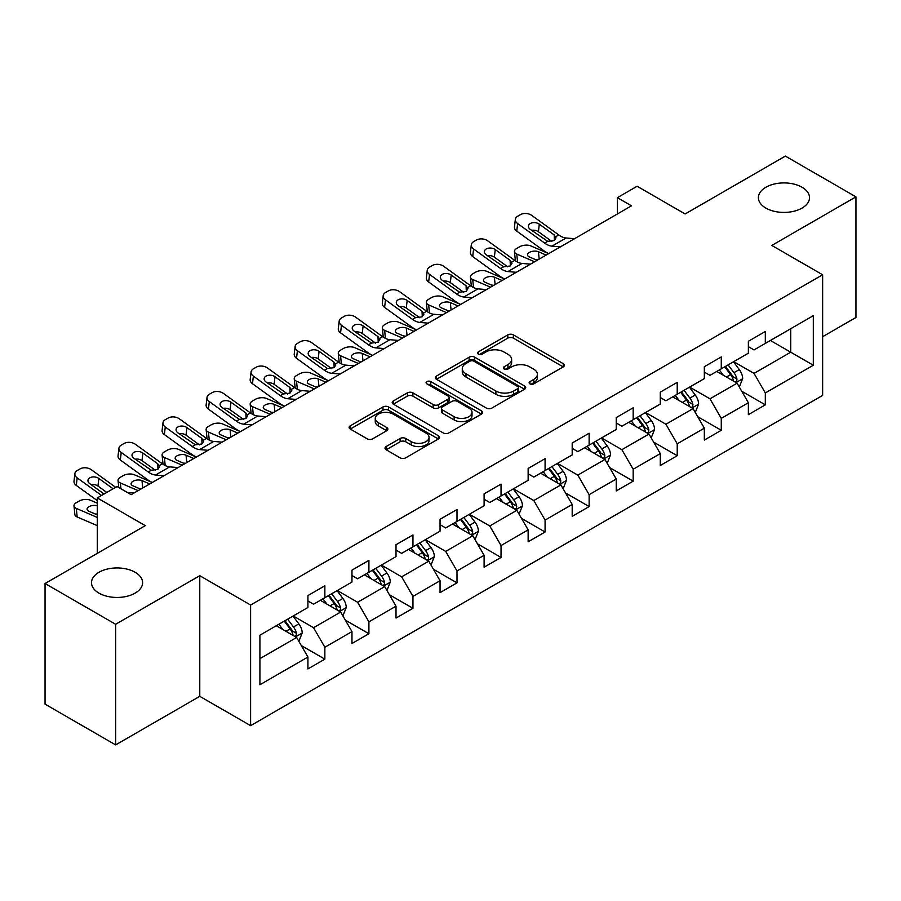<?xml version="1.0" encoding="UTF-8"?>
<svg xmlns="http://www.w3.org/2000/svg" width="901" height="901" viewBox="0 0 901 901"><rect width="100%" height="100%" fill="white"/><g stroke="black" fill="none" stroke-linecap="round" stroke-linejoin="round"><path stroke-width="1.35" d="M529.923 383.871A2.748 1.588 0 0 0 533.797 383.871L563.249 366.876A3.919 2.264 0 0 0 564.398 365.277A3.919 2.264 0 0 0 563.249 363.677L513.356 334.868A3.919 2.264 0 0 0 507.815 334.868L478.375 351.874A2.748 1.588 0 0 0 477.564 352.989A2.748 1.588 0 0 0 478.375 354.116A2.748 1.588 0 0 0 482.249 354.116L486.056 351.908A12.546 7.242 0 0 1 503.794 351.908L507.95 354.318A12.546 7.242 0 0 1 511.633 359.431A12.546 7.242 0 0 1 507.95 364.556L504.143 366.752A2.748 1.588 0 0 0 503.344 367.878A2.748 1.588 0 0 0 504.143 368.993A2.748 1.588 0 0 0 508.029 368.993L511.836 366.797A12.546 7.242 0 0 1 529.574 366.797L533.73 369.196A12.546 7.242 0 0 1 537.401 374.309A12.546 7.242 0 0 1 533.73 379.434L529.923 381.63A2.748 1.588 0 0 0 529.112 382.756A2.748 1.588 0 0 0 529.923 383.871L529.923 381.63M135.116 572.27A25.555 14.754 0 0 0 107.264 569.072A25.555 14.754 0 0 0 91.497 582.699A25.555 14.754 0 0 0 98.975 593.14A25.555 14.754 0 0 0 126.827 596.327A25.555 14.754 0 0 0 142.606 582.699A25.555 14.754 0 0 0 135.116 572.27M802.025 187.239A25.555 14.754 0 0 0 774.173 184.041A25.555 14.754 0 0 0 758.394 197.668A25.555 14.754 0 0 0 765.884 208.097A25.555 14.754 0 0 0 793.736 211.296A25.555 14.754 0 0 0 809.503 197.668A25.555 14.754 0 0 0 802.025 187.239M386.146 446.558A3.919 2.264 0 0 0 385.009 448.157A3.919 2.264 0 0 0 386.146 449.757L400.145 457.843A3.919 2.264 0 0 0 405.687 457.843L438.393 438.956A3.919 2.264 0 0 0 439.542 437.357A3.919 2.264 0 0 0 438.393 435.757L388.511 406.959A3.919 2.264 0 0 0 382.959 406.959L350.264 425.835A3.919 2.264 0 0 0 349.115 427.434A3.919 2.264 0 0 0 350.264 429.034L367.169 438.798A3.919 2.264 0 0 0 372.71 438.798L386.709 430.712A3.919 2.264 0 0 0 387.858 429.113A3.919 2.264 0 0 0 386.709 427.513L378.319 422.682A10.485 6.048 0 0 1 375.255 418.391A10.485 6.048 0 0 1 381.72 412.804A10.485 6.048 0 0 1 393.151 414.111L425.993 433.077A10.485 6.048 0 0 1 429.056 437.357A10.485 6.048 0 0 1 422.592 442.954A10.485 6.048 0 0 1 411.16 441.636L405.687 438.472A3.919 2.264 0 0 0 400.145 438.472L386.146 446.558L386.146 449.757M822.636 336.715L855.95 317.479L855.95 196.857L785.368 156.098L685.132 213.965L637.131 186.259L617.365 197.668L631.488 205.822L131.163 494.672L117.051 486.529L97.285 497.938L97.285 553.36M115.632 624.269L115.632 744.902L199.774 696.327L199.774 575.694L115.632 624.269L45.05 583.521L145.286 525.643L97.285 497.938M199.774 575.694L250.602 605.033L822.636 274.771L822.636 395.404L250.602 725.665L250.602 605.033M855.95 196.857L771.808 245.432L822.636 274.771M486.337 408.074A3.919 2.264 0 0 0 491.878 408.074L524.585 389.198A3.919 2.264 0 0 0 525.734 387.599A3.919 2.264 0 0 0 524.585 386L474.703 357.19A3.919 2.264 0 0 0 469.151 357.19L436.456 376.077A3.919 2.264 0 0 0 435.307 377.677A3.919 2.264 0 0 0 436.456 379.276L486.337 408.074M427.986 384.468A2.748 1.588 0 0 1 430.768 384.851L430.768 381.596L481.483 410.879A3.919 2.264 0 0 1 482.632 412.478A3.919 2.264 0 0 1 481.483 414.077L448.788 432.953A3.919 2.264 0 0 1 443.247 432.953L393.354 404.155L393.354 400.956A3.919 2.264 0 0 0 392.205 402.556A3.919 2.264 0 0 0 393.354 404.155M393.354 400.956L407.353 392.87A3.919 2.264 0 0 1 412.895 392.87L433.122 404.56A3.919 2.264 0 0 0 438.674 404.56L447.955 399.199A3.919 2.264 0 0 0 449.103 397.6A3.919 2.264 0 0 0 447.955 396.001L426.894 383.837A2.748 1.588 0 0 1 426.083 382.711A2.748 1.588 0 0 1 427.784 381.247A2.748 1.588 0 0 1 430.768 381.596M115.632 744.902L45.05 704.143L45.05 583.521M301.283 645.544L324.856 659.16L324.856 647.256L351.964 631.601L351.964 643.505L368.903 633.73L368.903 621.825L396.012 606.182L396.012 618.075L412.951 608.299L412.951 596.394L440.048 580.751L440.048 592.644L456.998 582.868L456.998 570.964L484.096 555.32L484.096 567.213L501.035 557.437L501.035 545.533L528.144 529.889L528.144 541.783L545.082 532.007L545.082 520.102L572.191 504.459L572.191 516.352L589.13 506.576L589.13 494.672L616.239 479.028L616.239 490.932L633.178 481.145L633.178 469.252L660.287 453.597L660.287 465.502L677.225 455.715L677.225 443.821L704.334 428.166L704.334 440.071L721.273 430.284L721.273 418.391L748.371 402.736L748.371 414.64L765.321 404.853L765.321 392.96L813.31 365.243L813.31 315.688L790.729 328.73L790.729 352.201L813.31 365.243M324.856 659.16L307.917 668.936L307.917 657.032L259.916 684.749L259.916 635.194L307.917 607.477L307.917 595.584L324.856 585.796L324.856 597.701L351.964 582.046L351.964 570.153L368.903 560.366L368.903 572.27L396.012 556.615L396.012 544.722L412.951 534.935L412.951 546.839L440.048 531.196L440.048 519.291L456.998 509.504L456.998 521.409L484.096 505.765L484.096 493.861L501.035 484.085L501.035 495.978L528.144 480.334L528.144 468.43L545.082 458.654L545.082 470.547L572.191 454.904L572.191 442.999L589.13 433.223L589.13 445.117L616.239 429.473L616.239 417.568L633.178 407.793L633.178 419.686L660.287 404.042L660.287 392.138L677.225 382.362L677.225 394.255L704.334 378.611L704.334 366.707L721.273 356.931L721.273 368.836L748.371 353.181L748.371 341.276L765.321 331.5L765.321 343.405L813.31 315.688M320.339 600.303L340.668 612.049L313.559 627.693L293.23 615.957M307.917 600.956L313.559 604.222L324.856 597.701M313.559 627.693L324.856 647.256M340.668 612.049L351.964 631.601M364.387 574.883L384.716 586.619L357.607 602.262L337.278 590.527M351.964 575.525L357.607 578.791L368.903 572.27M357.607 602.262L368.903 621.825M384.716 586.619L396.012 606.182M408.435 549.452L428.763 561.188L401.655 576.831L381.326 565.096M396.012 550.094L401.655 553.36L412.951 546.839M401.655 576.831L412.951 596.394M428.763 561.188L440.048 580.751M452.471 524.022L472.811 535.757L445.702 551.401L425.373 539.665M440.048 524.675L445.702 527.93L456.998 521.409M445.702 551.401L456.998 570.964M472.811 535.757L484.096 555.32M496.519 498.591L516.847 510.326L489.75 525.97L469.421 514.234M484.096 499.244L489.75 502.499L501.035 495.978M489.75 525.97L501.035 545.533M516.847 510.326L528.144 529.889M540.566 473.16L560.895 484.896L533.797 500.539L513.457 488.804M528.144 473.813L533.797 477.068L545.082 470.547M533.797 500.539L545.082 520.102M560.895 484.896L572.191 504.459M584.614 447.729L604.943 459.465L577.834 475.12L557.505 463.373M572.191 448.383L577.834 451.638L589.13 445.117M577.834 475.12L589.13 494.672M604.943 459.465L616.239 479.028M628.661 422.299L648.99 434.034L621.881 449.689L601.553 437.954M616.239 422.952L621.881 426.207L633.178 419.686M621.881 449.689L633.178 469.252M648.99 434.034L660.287 453.597M672.709 396.868L693.038 408.603L665.929 424.258L645.6 412.523M660.287 397.521L665.929 400.776L677.225 394.255M665.929 424.258L677.225 443.821M693.038 408.603L704.334 428.166M716.757 371.437L737.086 383.173L709.977 398.828L689.648 387.092M704.334 372.09L709.977 375.357L721.273 368.836M709.977 398.828L721.273 418.391M737.086 383.173L748.371 402.736M770.4 340.465L790.729 352.201L754.024 373.397L733.696 361.661M748.371 346.66L754.024 349.926L765.321 343.405M754.024 373.397L765.321 392.96M199.774 696.327L250.602 725.665M617.365 197.668L617.365 213.965M259.916 658.665L296.62 637.469L276.292 625.733M296.62 637.469L307.917 657.032M741.737 391.248L765.321 404.853M697.689 416.679L721.273 430.284M653.653 442.109L677.225 455.715M609.605 467.54L633.178 481.145M565.558 492.96L589.13 506.576M521.51 518.39L545.082 532.007M477.462 543.821L501.035 557.437M433.415 569.252L456.998 582.868M389.367 594.683L412.951 608.299M345.331 620.113L368.903 633.73M531.016 384.265L533.73 382.7A12.546 7.242 0 0 0 537.401 377.575L537.401 374.309M511.633 359.431L511.633 362.698A12.546 7.242 0 0 1 507.95 367.811L505.236 369.376M563.193 366.91L513.356 338.134A3.919 2.264 0 0 0 507.815 338.134L479.467 354.498M524.528 389.221L474.703 360.456A3.919 2.264 0 0 0 469.151 360.456L436.501 379.31M517.658 388.714A2.748 1.588 0 0 0 518.458 387.599A2.748 1.588 0 0 0 517.658 386.473L473.87 361.188A2.748 1.588 0 0 0 469.984 361.188L465.963 363.508A12.546 7.242 0 0 0 462.292 368.633A12.546 7.242 0 0 0 465.963 373.757L495.899 391.034A12.546 7.242 0 0 0 513.638 391.034L517.658 388.714L517.658 391.98A2.748 1.588 0 0 0 518.458 390.854L518.458 387.599M462.292 368.633L462.292 371.899A12.546 7.242 0 0 0 465.963 377.012L465.963 373.757M517.658 391.98L513.638 394.3A12.546 7.242 0 0 1 495.899 394.3L465.963 377.012M393.41 404.189L407.353 396.136L407.353 392.87M449.103 397.6L449.103 400.855A3.919 2.264 0 0 1 447.955 402.454L438.674 407.815A3.919 2.264 0 0 1 433.122 407.815L412.895 396.136A3.919 2.264 0 0 0 407.353 396.136M430.768 384.851L481.438 414.111M454.115 416.679A10.485 6.048 0 0 0 465.547 417.985A10.485 6.048 0 0 0 472.023 412.399A10.485 6.048 0 0 0 468.948 408.119L457.381 401.441A3.919 2.264 0 0 0 451.829 401.441L442.549 406.79A3.919 2.264 0 0 0 441.4 408.401A3.919 2.264 0 0 0 442.549 410L454.115 416.679L454.115 419.934A10.485 6.048 0 0 0 465.547 421.251A10.485 6.048 0 0 0 472.023 415.654L472.023 412.399M441.4 408.401L441.4 411.656A3.919 2.264 0 0 0 442.549 413.255L442.549 410M454.115 419.934L442.549 413.255M429.056 437.357L429.056 440.623A10.485 6.048 0 0 1 422.592 446.209A10.485 6.048 0 0 1 411.16 444.903L405.687 441.738A3.919 2.264 0 0 0 400.145 441.738L386.202 449.79M375.255 418.391L375.255 421.657A10.485 6.048 0 0 0 378.319 425.936L378.319 422.682M386.653 430.746L378.319 425.936M438.337 438.99L388.511 410.214A3.919 2.264 0 0 0 382.959 410.214L350.309 429.067M739.316 387.036L742.672 378.578A10.587 6.104 -120 0 0 739.293 369.568L733.47 361.785M548.698 253.62L530.869 245.928A7.985 3.998 -5.9 0 0 519.618 246.773L516.791 248.394A7.985 3.998 -5.9 0 0 514.448 251.638A7.985 3.998 -5.9 0 0 516.746 254.071L517.579 262.101M723.312 375.221L719.347 369.939M534.575 261.763L516.746 254.071M735.441 382.227L736.725 380.875L736.962 379.028A10.587 6.104 -120 0 0 733.932 372.665L728.098 364.882M725.451 366.414L731.916 375.053A5.395 3.108 60 0 1 732.896 376.686L736.962 379.028M546.152 255.084L538.415 251.739A6.386 3.199 174.1 0 0 529.416 252.415A6.386 3.199 174.1 0 0 527.535 255.006A6.386 3.199 174.1 0 0 529.371 256.954L537.12 260.299M515.541 260.941A7.985 3.998 174.1 0 1 515.338 260.231L514.448 251.638M537.818 259.893A6.386 3.199 -5.9 0 0 535.735 259.702M724.719 366.842L730.542 374.625A10.587 6.104 60 0 1 733.572 380.988M560.388 246.874L551.975 246.153A19.968 11.522 60 0 1 544.677 243.112L517.636 223.549L516.746 231.129A7.985 5.147 -173.3 0 1 514.471 226.939L515.349 219.371A7.985 5.147 6.7 0 0 517.636 223.549M548.743 253.586A29.947 17.288 60 0 1 543.787 250.681L516.746 231.129M574.5 238.72L566.087 237.999A19.968 11.522 60 0 1 558.789 234.958L531.748 215.407A7.985 5.147 6.7 0 0 520.508 214.607L517.681 216.24A7.985 5.147 6.7 0 0 515.349 219.371M554.397 240.432L554.171 234.913L556.052 237.864L554.194 240.556L547.718 241.355L530.261 229.383A6.386 4.122 -173.3 0 1 528.437 226.027A6.386 4.122 -173.3 0 1 530.295 223.527A6.386 4.122 -173.3 0 1 539.294 224.169L538.415 231.737L551.829 241.445M538.415 231.737A6.386 4.122 6.7 0 0 531.579 230.341M554.171 234.913L539.294 224.169M695.268 412.467L698.624 404.008A10.587 6.104 -120 0 0 695.245 394.998L689.423 387.216M516.341 272.293L507.927 271.573A19.968 11.522 60 0 1 500.629 268.532L473.588 248.98L472.71 256.56L499.74 276.111A29.947 17.288 60 0 0 504.695 279.017L486.822 271.359A7.985 3.998 -5.9 0 0 475.57 272.192L472.743 273.825A7.985 3.998 -5.9 0 0 470.412 277.058A7.985 3.998 -5.9 0 0 472.71 279.501L473.532 287.532M679.264 400.652L675.299 395.37M490.527 287.194L472.71 279.501M691.394 407.657L692.678 406.306L692.914 404.459A10.587 6.104 -120 0 0 689.884 398.096L684.062 390.313M681.404 391.845L687.868 400.472A5.395 3.108 60 0 1 688.848 402.116L692.914 404.459M502.105 280.515L494.367 277.17A6.386 3.199 174.1 0 0 485.369 277.846A6.386 3.199 174.1 0 0 483.488 280.436A6.386 3.199 174.1 0 0 485.335 282.385L493.072 285.73M471.505 286.372A7.985 3.998 174.1 0 1 471.291 285.662L470.412 277.058M493.771 285.324A6.386 3.199 -5.9 0 0 491.687 285.133M680.672 392.273L686.494 400.055A10.587 6.104 60 0 1 689.524 406.419M651.22 437.897L654.577 429.439A10.587 6.104 -120 0 0 651.198 420.429L645.375 412.647M460.602 304.47L442.774 296.789A7.985 3.998 -5.9 0 0 431.523 297.623L428.707 299.256A7.985 3.998 -5.9 0 0 426.364 302.488A7.985 3.998 -5.9 0 0 428.662 304.932L429.484 312.962M635.216 426.083L631.252 420.801M446.491 312.624L428.662 304.932M647.357 433.088L648.63 431.737L648.866 429.89A10.587 6.104 -120 0 0 645.837 423.526L640.014 415.744M637.356 417.276L643.821 425.903A5.395 3.108 60 0 1 644.801 427.547L648.866 429.89M458.057 305.946L450.32 302.601A6.386 3.199 174.1 0 0 441.321 303.277A6.386 3.199 174.1 0 0 439.451 305.867A6.386 3.199 174.1 0 0 441.287 307.815L449.025 311.16M427.457 311.802A7.985 3.998 174.1 0 1 427.243 311.093L426.364 302.488M449.734 310.755A6.386 3.199 -5.9 0 0 447.639 310.563M636.624 417.704L642.447 425.486A10.587 6.104 60 0 1 645.476 431.849M530.452 264.151L522.039 263.43A19.968 11.522 60 0 1 514.741 260.389L487.711 240.837A7.985 5.147 6.7 0 0 476.46 240.038L473.633 241.671A7.985 5.147 6.7 0 0 471.302 244.802A7.985 5.147 6.7 0 0 473.588 248.98M510.349 265.863L510.124 260.344L512.005 263.295L510.146 265.986L503.67 266.786L486.213 254.814A6.386 4.122 -173.3 0 1 484.389 251.458A6.386 4.122 -173.3 0 1 486.247 248.958A6.386 4.122 -173.3 0 1 495.246 249.588L494.367 257.168L507.781 266.876M494.367 257.168A6.386 4.122 6.7 0 0 487.531 255.76M472.71 256.56A7.985 5.147 -173.3 0 1 470.423 252.37L471.302 244.802M510.124 260.344L495.246 249.588M472.293 297.724L463.88 297.003A19.968 11.522 60 0 1 456.582 293.963L429.54 274.411L428.662 281.99A7.985 5.147 -173.3 0 1 426.376 277.801L427.254 270.221A7.985 5.147 6.7 0 0 429.54 274.411M460.648 304.448A29.947 17.288 60 0 1 455.692 301.542L428.662 281.99M486.405 289.581L477.992 288.861A19.968 11.522 60 0 1 470.694 285.82L443.664 266.268A7.985 5.147 6.7 0 0 432.412 265.468L429.586 267.101A7.985 5.147 6.7 0 0 427.254 270.221M466.301 291.293L466.076 285.775L467.968 288.725L466.099 291.417L459.623 292.206L442.166 280.245A6.386 4.122 -173.3 0 1 440.341 276.889A6.386 4.122 -173.3 0 1 442.2 274.388A6.386 4.122 -173.3 0 1 451.198 275.019L450.32 282.599L463.733 292.307M450.32 282.599A6.386 4.122 6.7 0 0 443.495 281.191M466.076 285.775L451.198 275.019M607.173 463.328L610.529 454.87A10.587 6.104 -120 0 0 607.161 445.86L601.327 438.077M416.555 329.901L398.726 322.209A7.985 3.998 -5.9 0 0 387.475 323.054L384.659 324.687A7.985 3.998 -5.9 0 0 382.317 327.919A7.985 3.998 -5.9 0 0 384.614 330.363L385.437 338.393M591.169 451.514L587.215 446.232M402.443 338.055L384.614 330.363M603.31 458.519L604.594 457.167L604.819 455.32A10.587 6.104 -120 0 0 601.789 448.957L595.966 441.175M593.308 442.706L599.773 451.333A5.395 3.108 60 0 1 600.753 452.978L604.819 455.32M414.021 331.377L406.272 328.032A6.386 3.199 174.1 0 0 397.273 328.707A6.386 3.199 174.1 0 0 395.404 331.298A6.386 3.199 174.1 0 0 397.24 333.246L404.977 336.591M383.409 337.233A7.985 3.998 174.1 0 1 383.195 336.524L382.317 327.919M405.687 336.186A6.386 3.199 -5.9 0 0 403.592 335.994M592.576 443.134L598.399 450.917A10.587 6.104 60 0 1 601.429 457.28M563.125 488.759L566.481 480.301A10.587 6.104 -120 0 0 563.114 471.291L557.28 463.508M372.507 355.332L354.679 347.64A7.985 3.998 -5.9 0 0 343.439 348.484L340.612 350.117A7.985 3.998 -5.9 0 0 338.269 353.35A7.985 3.998 -5.9 0 0 340.567 355.794L341.389 363.824M547.121 476.944L543.168 471.662M358.395 363.486L340.567 355.794M559.262 483.95L560.546 482.598L560.771 480.751A10.587 6.104 -120 0 0 557.742 474.388L551.919 466.605M549.272 468.137L555.737 476.764A5.395 3.108 60 0 1 556.717 478.408L560.771 480.751M369.973 356.807L362.225 353.462A6.386 3.199 174.1 0 0 353.226 354.138A6.386 3.199 174.1 0 0 351.356 356.728A6.386 3.199 174.1 0 0 353.192 358.677L360.941 362.022M339.362 362.664A7.985 3.998 174.1 0 1 339.159 361.954L338.269 353.35M361.639 361.616A6.386 3.199 -5.9 0 0 359.544 361.425M548.529 468.565L554.363 476.336A10.587 6.104 60 0 1 557.381 482.711M519.077 514.189L522.445 505.731A10.587 6.104 -120 0 0 519.066 496.721L513.232 488.939M328.471 380.763L310.642 373.07A7.985 3.998 -5.9 0 0 299.391 373.915L296.564 375.548A7.985 3.998 -5.9 0 0 294.222 378.78A7.985 3.998 -5.9 0 0 296.519 381.224L297.341 389.255M503.073 502.375L499.12 497.093M314.348 388.917L296.519 381.224M515.214 509.38L516.498 508.029L516.723 506.182A10.587 6.104 -120 0 0 513.694 499.818L507.871 492.036M505.224 493.568L511.689 502.195A5.395 3.108 60 0 1 512.669 503.828L516.723 506.182M325.925 382.238L318.177 378.893A6.386 3.199 174.1 0 0 309.178 379.569A6.386 3.199 174.1 0 0 307.309 382.159A6.386 3.199 174.1 0 0 309.144 384.108L316.893 387.453M295.314 388.094A7.985 3.998 174.1 0 1 295.111 387.374L294.222 378.78M317.591 387.047A6.386 3.199 -5.9 0 0 315.496 386.856M504.481 493.996L510.315 501.767A10.587 6.104 60 0 1 513.345 508.13M428.245 323.155L419.832 322.434A19.968 11.522 60 0 1 412.534 319.393L385.493 299.842L384.614 307.421A7.985 5.147 -173.3 0 1 382.328 303.232L383.207 295.652A7.985 5.147 6.7 0 0 385.493 299.842M416.6 329.879A29.947 17.288 60 0 1 411.644 326.973L384.614 307.421M442.357 315.012L433.955 314.291A19.968 11.522 60 0 1 426.646 311.25L399.616 291.687A7.985 5.147 6.7 0 0 388.365 290.899L385.538 292.532A7.985 5.147 6.7 0 0 383.207 295.652M422.254 316.724L422.028 311.205L423.92 314.156L422.051 316.848L415.575 317.636L398.118 305.664A6.386 4.122 -173.3 0 1 396.294 302.319A6.386 4.122 -173.3 0 1 398.163 299.819A6.386 4.122 -173.3 0 1 407.162 300.45L406.272 308.029L419.686 317.726M406.272 308.029A6.386 4.122 6.7 0 0 399.447 306.622M422.028 311.205L407.162 300.45M384.198 348.586L375.785 347.865A19.968 11.522 60 0 1 368.486 344.824L341.456 325.272L340.567 332.852A7.985 5.147 -173.3 0 1 338.28 328.662L339.17 321.083A7.985 5.147 6.7 0 0 341.456 325.272M372.552 355.309A29.947 17.288 60 0 1 367.608 352.404L340.567 332.852M398.321 340.432L389.908 339.711A19.968 11.522 60 0 1 382.61 336.681L355.568 317.118A7.985 5.147 6.7 0 0 344.317 316.33L341.49 317.963A7.985 5.147 6.7 0 0 339.17 321.083M378.206 342.155L377.981 336.636L379.873 339.587L378.003 342.279L371.527 343.067L354.082 331.095A6.386 4.122 -173.3 0 1 352.246 327.75A6.386 4.122 -173.3 0 1 354.116 325.25A6.386 4.122 -173.3 0 1 363.114 325.88L362.225 333.46L375.638 343.157M362.225 333.46A6.386 4.122 6.7 0 0 355.399 332.052M377.981 336.636L363.114 325.88M340.15 374.016L331.737 373.296A19.968 11.522 60 0 1 324.439 370.255L297.409 350.703L296.519 358.283A7.985 5.147 -173.3 0 1 294.233 354.093L295.123 346.513A7.985 5.147 6.7 0 0 297.409 350.703M328.505 380.74A29.947 17.288 60 0 1 323.56 377.834L296.519 358.283M354.273 365.862L345.86 365.142A19.968 11.522 60 0 1 338.562 362.101L311.521 342.549A7.985 5.147 6.7 0 0 300.27 341.761L297.454 343.394A7.985 5.147 6.7 0 0 295.123 346.513M334.17 367.585L333.933 362.067L335.825 365.018L333.956 367.709L327.48 368.498L310.034 356.526A6.386 4.122 -173.3 0 1 308.198 353.181A6.386 4.122 -173.3 0 1 310.068 350.68A6.386 4.122 -173.3 0 1 319.067 351.311L318.177 358.891L331.602 368.588M318.177 358.891A6.386 4.122 6.7 0 0 311.352 357.483M333.933 362.067L319.067 351.311M475.041 539.62L478.397 531.162A10.587 6.104 -120 0 0 475.018 522.152L469.196 514.37M284.423 406.193L266.595 398.501A7.985 3.998 -5.9 0 0 255.343 399.346L252.517 400.979A7.985 3.998 -5.9 0 0 250.174 404.211A7.985 3.998 -5.9 0 0 252.471 406.655L253.305 414.685M459.037 527.806L455.073 522.524M270.3 414.347L252.471 406.655M471.167 534.811L472.451 533.46L472.687 531.613A10.587 6.104 -120 0 0 469.658 525.249L463.824 517.467M461.177 518.999L467.642 527.626A5.395 3.108 60 0 1 468.621 529.259L472.687 531.613M281.878 407.657L274.129 404.324A6.386 3.199 174.1 0 0 265.131 405A6.386 3.199 174.1 0 0 263.261 407.579A6.386 3.199 174.1 0 0 265.097 409.538L272.845 412.883M251.266 413.514A7.985 3.998 174.1 0 1 251.064 412.804L250.174 404.211M273.544 412.478A6.386 3.199 -5.9 0 0 271.46 412.275M460.434 519.426L466.267 527.198A10.587 6.104 60 0 1 469.297 533.561M296.102 399.447L287.701 398.726A19.968 11.522 60 0 1 280.391 395.685L253.361 376.134L252.471 383.713A7.985 5.147 -173.3 0 1 250.185 379.524L251.075 371.944A7.985 5.147 6.7 0 0 253.361 376.134M284.468 406.171A29.947 17.288 60 0 1 279.513 403.265L252.471 383.713M310.226 391.293L301.812 390.572A19.968 11.522 60 0 1 294.514 387.531L267.473 367.98A7.985 5.147 6.7 0 0 256.222 367.191L253.406 368.824A7.985 5.147 6.7 0 0 251.075 371.944M290.122 393.016L289.885 387.498L291.778 390.448L289.908 393.14L283.432 393.928L265.986 381.956A6.386 4.122 -173.3 0 1 264.151 378.611A6.386 4.122 -173.3 0 1 266.02 376.111A6.386 4.122 -173.3 0 1 275.019 376.742L274.129 384.322L287.554 394.019M274.129 384.322A6.386 4.122 6.7 0 0 267.304 382.914M289.885 387.498L275.019 376.742M430.993 565.051L434.35 556.593A10.587 6.104 -120 0 0 430.971 547.571L425.148 539.8M240.376 431.624L222.547 423.932A7.985 3.998 -5.9 0 0 211.296 424.776L208.469 426.41A7.985 3.998 -5.9 0 0 206.126 429.642A7.985 3.998 -5.9 0 0 208.424 432.086L209.257 440.116M414.989 553.237L411.025 547.943M226.252 439.778L208.424 432.086M427.119 560.242L428.403 558.89L428.639 557.043A10.587 6.104 -120 0 0 425.61 550.669L419.776 542.898M417.129 544.429L423.594 553.056A5.395 3.108 60 0 1 424.574 554.689L428.639 557.043M237.83 433.088L230.093 429.754A6.386 3.199 174.1 0 0 221.094 430.43A6.386 3.199 174.1 0 0 219.213 433.009A6.386 3.199 174.1 0 0 221.049 434.969L228.798 438.314M207.219 438.945A7.985 3.998 174.1 0 1 207.016 438.235L206.126 429.642M229.496 437.909A6.386 3.199 -5.9 0 0 227.412 437.706M416.397 544.846L422.22 552.628A10.587 6.104 60 0 1 425.249 558.992M252.066 424.878L243.653 424.157A19.968 11.522 60 0 1 236.344 421.116L209.314 401.564L208.424 409.133A7.985 5.147 -173.3 0 1 206.138 404.954L207.027 397.375A7.985 5.147 6.7 0 0 209.314 401.564M240.421 431.602A29.947 17.288 60 0 1 235.465 428.696L208.424 409.133M266.178 416.724L257.765 416.003A19.968 11.522 60 0 1 250.467 412.962L223.425 393.41A7.985 5.147 6.7 0 0 212.185 392.622L209.359 394.255A7.985 5.147 6.7 0 0 207.027 397.375M246.074 418.447L245.849 412.928L247.73 415.868L245.872 418.571L239.396 419.359L221.939 407.387A6.386 4.122 -173.3 0 1 220.114 404.042A6.386 4.122 -173.3 0 1 221.973 401.542A6.386 4.122 -173.3 0 1 230.971 402.173L230.093 409.752L243.507 419.449M230.093 409.752A6.386 4.122 6.7 0 0 223.257 408.344M245.849 412.928L230.971 402.173M386.946 590.482L390.302 582.012A10.587 6.104 -120 0 0 386.923 573.002L381.1 565.231M196.328 457.055L178.499 449.362A7.985 3.998 -5.9 0 0 167.248 450.207L164.421 451.84A7.985 3.998 -5.9 0 0 162.09 455.073A7.985 3.998 -5.9 0 0 164.376 457.517L165.21 465.547M370.942 578.667L366.977 573.374M182.205 465.209L164.376 457.517M383.071 585.673L384.355 584.31L384.592 582.474A10.587 6.104 -120 0 0 381.562 576.099L375.728 568.328M373.082 569.86L379.546 578.487A5.395 3.108 60 0 1 380.526 580.12L384.592 582.474M193.783 458.519L186.045 455.185A6.386 3.199 174.1 0 0 177.046 455.85A6.386 3.199 174.1 0 0 175.166 458.44A6.386 3.199 174.1 0 0 177.013 460.4L184.75 463.733M163.182 464.375A7.985 3.998 174.1 0 1 162.968 463.666L162.09 455.073M185.448 463.328A6.386 3.199 -5.9 0 0 183.365 463.137M372.35 570.277L378.172 578.059A10.587 6.104 60 0 1 381.202 584.422M208.018 450.309L199.605 449.588A19.968 11.522 60 0 1 192.307 446.547L165.266 426.995L164.376 434.564A7.985 5.147 -173.3 0 1 162.101 430.385L162.98 422.806A7.985 5.147 6.7 0 0 165.266 426.995M196.373 457.032A29.947 17.288 60 0 1 191.417 454.127L164.376 434.564M222.13 442.154L213.717 441.434A19.968 11.522 60 0 1 206.419 438.393L179.389 418.841A7.985 5.147 6.7 0 0 168.138 418.053L165.311 419.675A7.985 5.147 6.7 0 0 162.98 422.806M202.027 443.878L201.801 438.359L203.682 441.299L201.824 444.002L195.348 444.79L177.891 432.818A6.386 4.122 -173.3 0 1 176.067 429.473A6.386 4.122 -173.3 0 1 177.925 426.973A6.386 4.122 -173.3 0 1 186.924 427.603L186.045 435.172L199.459 444.88M186.045 435.172A6.386 4.122 6.7 0 0 179.209 433.775M201.801 438.359L186.924 427.603M342.898 615.912L346.254 607.443A10.587 6.104 -120 0 0 342.876 598.433L337.053 590.662M152.28 482.485L134.452 474.793A7.985 3.998 -5.9 0 0 123.2 475.638L120.385 477.271A7.985 3.998 -5.9 0 0 118.042 480.503A7.985 3.998 -5.9 0 0 120.34 482.947L120.937 488.77M326.894 604.087L322.93 598.805M138.168 490.64L120.34 482.947M339.035 611.103L340.308 609.74L340.544 607.893A10.587 6.104 -120 0 0 337.515 601.53L331.692 593.759M329.034 595.291L335.499 603.918A5.395 3.108 60 0 1 336.478 605.551L340.544 607.893M149.735 483.95L141.998 480.616A6.386 3.199 174.1 0 0 132.999 481.28A6.386 3.199 174.1 0 0 131.118 483.871A6.386 3.199 174.1 0 0 132.965 485.83L140.702 489.164M141.412 488.759A6.386 3.199 -5.9 0 0 139.317 488.567M328.302 595.707L334.125 603.49A10.587 6.104 60 0 1 337.154 609.853M163.971 475.739L155.558 475.018A19.968 11.522 60 0 1 148.26 471.978L121.218 452.426L120.34 459.994A7.985 5.147 -173.3 0 1 118.054 455.816L118.932 448.236A7.985 5.147 6.7 0 0 121.218 452.426M152.325 482.463A29.947 17.288 60 0 1 147.37 479.546L120.34 459.994M178.083 467.585L169.67 466.864A19.968 11.522 60 0 1 162.371 463.824L135.341 444.272A7.985 5.147 6.7 0 0 124.09 443.483L121.263 445.105A7.985 5.147 6.7 0 0 118.932 448.236M157.979 469.308L157.754 463.79L159.646 466.729L157.776 469.432L151.3 470.221L133.844 458.249A6.386 4.122 -173.3 0 1 132.019 454.904A6.386 4.122 -173.3 0 1 133.877 452.403A6.386 4.122 -173.3 0 1 142.876 453.034L141.998 460.602L155.411 470.311M141.998 460.602A6.386 4.122 6.7 0 0 135.161 459.206M157.754 463.79L142.876 453.034M298.85 641.343L302.207 632.874A10.587 6.104 -120 0 0 298.839 623.864L293.005 616.093M97.285 503.186L90.404 500.224A7.985 3.998 -5.9 0 0 79.153 501.069L76.337 502.69A7.985 3.998 -5.9 0 0 73.995 505.934A7.985 3.998 -5.9 0 0 76.292 508.378L77.171 516.971A7.985 3.998 174.1 0 1 74.873 514.527L73.995 505.934M282.846 629.517L278.893 624.235M97.285 517.433L76.292 508.378M97.285 525.643L77.171 516.971M294.987 636.534L296.271 635.171L296.497 633.324A10.587 6.104 -120 0 0 293.467 626.961L287.644 619.19M284.986 620.71L291.451 629.348A5.395 3.108 60 0 1 292.431 630.982L296.497 633.324M97.285 505.799A6.386 3.199 174.1 0 0 88.951 506.711A6.386 3.199 174.1 0 0 87.082 509.302A6.386 3.199 174.1 0 0 88.917 511.261L97.285 514.865M97.285 514.178A6.386 3.199 -5.9 0 0 95.269 513.998M284.254 621.138L290.077 628.921A10.587 6.104 60 0 1 293.107 635.284M101.543 495.471L77.171 477.857L76.292 485.425A7.985 5.147 -173.3 0 1 74.006 481.235L74.884 473.667A7.985 5.147 6.7 0 0 77.171 477.857M97.285 500.607L76.292 485.425M115.666 487.328L91.294 469.703A7.985 5.147 6.7 0 0 80.043 468.914L77.216 470.536A7.985 5.147 6.7 0 0 74.884 473.667M134.035 493.016L127.289 492.442M104.088 494.007L89.796 483.679A6.386 4.122 -173.3 0 1 87.971 480.323A6.386 4.122 -173.3 0 1 89.841 477.823A6.386 4.122 -173.3 0 1 98.84 478.465L97.95 486.033L106.802 492.442M97.95 486.033A6.386 4.122 6.7 0 0 91.125 484.637M113.121 488.792L98.84 478.465M533.73 382.7L533.73 379.434M504.143 368.993L504.143 366.752M507.95 367.811L507.95 364.556M478.375 354.116L478.375 351.874M507.815 338.134L507.815 334.868M513.356 338.134L513.356 334.868M563.249 366.876L563.249 363.677M436.456 379.276L436.456 376.077M469.151 360.456L469.151 357.19M474.703 360.456L474.703 357.19M524.585 389.198L524.585 386M495.899 394.3L495.899 391.034M513.638 394.3L513.638 391.034M412.895 396.136L412.895 392.87M433.122 407.815L433.122 404.56M438.674 407.815L438.674 404.56M447.955 402.454L447.955 399.199M481.483 414.077L481.483 410.879M400.145 441.738L400.145 438.472M405.687 441.738L405.687 438.472M411.16 444.903L411.16 441.636M386.709 430.712L386.709 427.513M350.264 429.034L350.264 425.835M382.959 410.214L382.959 406.959M388.511 410.214L388.511 406.959M438.393 438.956L438.393 435.757M736.038 382.576L742.604 378.78M733.932 372.665L739.293 369.568M726.409 377.012L730.542 374.625M538.415 251.739L539.17 259.116M547.718 241.355L544.677 243.112M558.789 234.958L555.748 236.715M566.087 237.999L551.975 246.153M691.991 408.007L698.557 404.211M689.884 398.096L695.245 394.998M682.361 402.443L686.494 400.055M494.367 277.17L495.122 284.547M647.943 433.437L654.509 429.642M645.837 423.526L651.198 420.429M638.313 427.874L642.447 425.486M450.32 302.601L451.074 309.978M503.67 266.786L500.629 268.532M514.741 260.389L511.7 262.146M522.039 263.43L507.927 271.573M459.623 292.206L456.582 293.963M470.694 285.82L467.653 287.577M477.992 288.861L463.88 297.003M603.895 458.868L610.461 455.073M601.789 448.957L607.161 445.86M594.266 453.304L598.399 450.917M406.272 328.032L407.027 335.409M559.848 484.287L566.414 480.503M557.742 474.388L563.114 471.291M550.218 478.735L554.363 476.336M362.225 353.462L362.99 360.839M515.811 509.718L522.366 505.934M513.694 499.818L519.066 496.721M506.171 504.155L510.315 501.767M318.177 378.893L318.943 386.27M415.575 317.636L412.534 319.393M426.646 311.25L423.605 313.007M433.955 314.291L419.832 322.434M371.527 343.067L368.486 344.824M382.61 336.681L379.569 338.427M389.908 339.711L375.785 347.865M327.48 368.498L324.439 370.255M338.562 362.101L335.521 363.858M345.86 365.142L331.737 373.296M471.764 535.149L478.33 531.365M469.658 525.249L475.018 522.152M462.123 529.585L466.267 527.198M274.129 404.324L274.895 411.689M283.432 393.928L280.391 395.685M294.514 387.531L291.474 389.288M301.812 390.572L287.701 398.726M427.716 560.58L434.282 556.795M425.61 550.669L430.971 547.571M418.075 555.016L422.22 552.628M230.093 429.754L230.847 437.12M239.396 419.359L236.344 421.116M250.467 412.962L247.426 414.719M257.765 416.003L243.653 424.157M383.668 586.01L390.234 582.226M381.562 576.099L386.923 573.002M374.039 580.447L378.172 578.059M186.045 455.185L186.8 462.551M195.348 444.79L192.307 446.547M206.419 438.393L203.378 440.15M213.717 441.434L199.605 449.588M339.621 611.441L346.187 607.657M337.515 601.53L342.876 598.433M329.991 605.877L334.125 603.49M141.998 480.616L142.752 487.982M151.3 470.221L148.26 471.978M162.371 463.824L159.331 465.58M169.67 466.864L155.558 475.018M295.573 636.872L302.139 633.076M293.467 626.961L298.839 623.864M285.944 631.308L290.077 628.921M118.042 480.503L118.763 487.509"/></g></svg>

